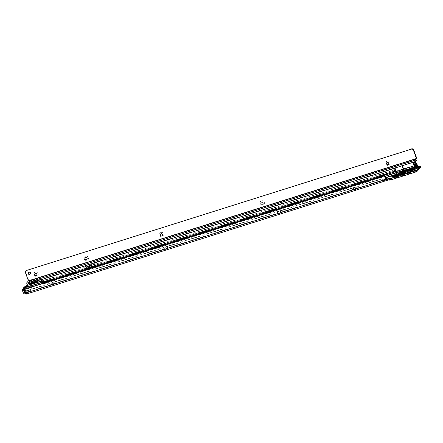 <?xml version="1.0" encoding="UTF-8"?>
<svg xmlns="http://www.w3.org/2000/svg" width="443" height="443" viewBox="0 0 443 443"><rect width="100%" height="100%" fill="white"/><g stroke="black" fill="none" stroke-linecap="round" stroke-linejoin="round"><path stroke-width="0.33" stroke-dasharray="2.21 1.66" d="M408.396 170.007L407.975 169.675L408.396 170.007A0.432 0.404 93.8 0 0 408.562 170.09M407.449 169.353A1.717 1.611 93.8 0 0 406.414 169.359L406.381 169.376A1.717 0.487 -107.5 0 1 406.436 169.342A1.717 0.487 -107.5 0 1 406.635 169.403L406.962 170.284L408.319 170.079A0.432 0.404 93.8 0 1 408.092 169.985L400.444 172.648A0.432 0.404 43.8 0 1 400.345 172.853L400.345 172.853A0.432 0.404 43.8 0 1 400.179 172.953L403.401 171.43L408.507 170.051A0.432 0.404 93.8 0 1 408.319 170.079L408.618 170.095M405.926 172.704A1.717 0.808 -114.5 0 0 406.796 173.235L406.336 173.434A1.717 0.587 -113.1 0 1 405.622 172.831A1.717 0.288 -68.7 0 1 405.151 173.446L403.889 173.761L403.451 172.892L405.926 172.704L407.649 171.042L407.183 170.671A0.432 0.404 -136.2 0 0 406.857 170.566L401.973 172.1A0.432 0.432 0 0 0 401.967 172.106L401.38 172.753A0.432 0.404 -136.2 0 0 401.214 172.853L401.214 172.853A0.432 0.404 -136.2 0 0 401.109 173.058L401.84 172.272A0.432 0.343 107.8 0 1 402.022 172.117L406.873 170.588A0.432 0.404 159.6 0 1 407.123 170.605A0.426 0.399 93.8 0 0 406.857 170.566L401.84 172.272M401.38 172.753L401.613 172.958A0.432 0.371 85.2 0 0 401.402 173.23L403.047 172.897L402.886 173.529L403.119 173.213L403.822 173.822L402.914 173.523A1.717 0.487 72.5 0 1 402.875 174.658L402.848 174.669A1.717 0.487 72.5 0 0 402.886 173.529L401.424 174.16A1.717 1.312 -99.9 0 1 400.716 175.229L393.445 178.053L392.764 177.737L399.813 174.996A1.717 1.656 -143 0 0 400.893 173.794L401.148 173.573L401.424 174.16A1.717 1.135 162.8 0 1 400.367 174.747L400.201 174.658A1.717 1.6 92.6 0 0 401.148 173.573M403.379 172.51L405.118 171.856L406.752 170.599M407.687 171.048L407.687 171.048A1.717 1.7 153.8 0 0 409.343 171.308L409.299 171.413A1.717 1.628 -136.2 0 1 407.649 171.042L407.178 170.644L403.119 173.213M404.963 171.629L402.493 172.465L404.963 171.629M404.343 170.328L402.897 170.765M408.928 171.247A1.717 1.611 93.8 0 1 408.23 171.363L408.23 171.363A1.717 1.611 93.8 0 1 407.333 170.992L407.2 171.469L401.685 172.925A1.717 1.628 43.8 0 1 401.275 173.745L401.275 173.745A1.717 1.628 43.8 0 1 400.616 174.154L403.839 172.632L409.343 171.308M401.845 172.321L401.79 172.859A1.717 1.058 63.4 0 1 401.347 173.75L401.347 173.75A1.717 1.058 63.4 0 1 401.159 173.811M409.52 170.428L410.08 169.841A0.432 0.404 -136.2 0 0 410.246 169.741L410.246 169.741A0.432 0.404 -136.2 0 0 410.351 169.536L409.625 170.289L409.985 170.693M410.08 169.841L410.905 169.376L410.351 169.536L410.417 168.999A1.717 0.781 7.5 0 1 411.049 168.633A1.717 0.808 65.5 0 1 411.359 167.808A1.717 0.808 65.5 0 1 411.492 167.77L411.492 167.77A1.717 1.628 -136.2 0 0 410.417 168.999L409.792 169.658A1.717 1.628 -136.2 0 1 410.201 168.838M418.192 166.983A0.432 0.421 124.8 0 0 418.198 166.989L417.993 166.956A0.432 0.371 85.2 0 0 418.253 167.05L418.253 167.05A0.432 0.371 85.2 0 0 418.297 167.044M411.303 170.583L414.299 169.331A1.717 0.487 -107.5 0 1 414.233 169.376A1.717 0.487 -107.5 0 1 414.033 169.315L412.627 169.32L411.636 169.824A1.717 1.318 59.8 0 1 411.087 170.721A1.717 1.318 59.8 0 1 410.805 170.837L411.303 170.583A1.717 0.808 -114.5 0 0 411.436 170.544A1.717 0.808 -114.5 0 0 411.746 169.719L411.818 169.182A0.432 0.299 99.6 0 1 411.996 168.971L411.298 169.63A0.432 0.404 -136.2 0 0 411.132 169.73L411.132 169.73A0.432 0.404 -136.2 0 0 411.026 169.935L411.658 169.276L410.866 170.566L411.06 171.087L412.804 170.405A1.717 0.487 -107.5 0 1 412.765 171.541L410.207 172.155L409.797 171.795A1.717 1.628 -136.2 0 0 410.456 171.386L410.456 171.386A1.717 1.628 -136.2 0 0 410.866 170.566L411.06 171.087A1.717 1.495 -94.8 0 1 410.207 172.155M411.298 169.63L411.53 169.835A0.432 0.371 85.2 0 0 411.314 170.101L412.965 169.769L412.804 170.405L415.645 169.636L416.636 168.75A1.717 1.628 -136.2 0 0 418.286 169.115L412.765 171.541M415.839 168.196A0.432 0.404 -136.2 0 1 416.254 168.285L416.636 168.75L417.356 167.991L416.885 167.631L413.086 169.73L416.536 167.543L416.376 168.578L414.033 169.315L411.996 168.971L416.536 167.543A0.432 0.399 8.7 0 1 416.841 167.598L417.317 167.963A1.717 1.495 85.2 0 0 418.364 168.334L418.364 168.334A1.717 1.495 85.2 0 0 418.801 168.218L418.286 169.115M414.781 168.534L412.311 169.37L414.781 168.534M414.161 167.238L412.533 167.747M414.299 169.331L416.641 168.595A1.717 0.487 -107.5 0 1 416.575 168.633L417.821 168.379A1.717 1.495 85.2 0 1 416.774 168.008L416.88 167.598A0.432 0.432 0 0 0 416.581 167.509L416.581 167.509A0.432 0.371 -94.8 0 0 416.47 167.537A0.432 0.371 -94.8 0 1 416.575 167.509A0.432 0.432 0 0 0 416.486 167.526L416.47 167.537A0.432 0.404 -136.2 0 1 416.885 167.631L417.411 168.008L416.774 168.008L416.376 168.578A1.717 0.487 -107.5 0 0 416.575 168.633L412.317 170.145A1.717 0.808 -114.5 0 0 412.627 169.32L411.658 169.276A0.432 0.404 -136.2 0 1 411.763 169.071L410.954 170.029L410.456 171.386L411.176 170.633A1.717 1.628 -136.2 0 0 411.586 169.813L411.636 169.824M417.356 167.991A1.717 1.628 -136.2 0 0 419.006 168.362M411.53 169.835L412.976 169.486L413.469 170.195A1.717 0.487 -107.5 0 1 413.43 171.33M412.184 170.178A1.717 0.808 -114.5 0 0 412.317 170.145L411.176 170.633A1.717 1.628 -136.2 0 1 410.517 171.037L410.805 170.837M411.026 169.935L411.06 171.087M50.657 284.234A2.254 0.332 160 0 1 53.066 283.11A2.254 0.332 160 0 1 54.827 282.867A2.254 0.332 160 0 1 54.777 282.933A2.254 0.332 160 0 1 52.684 283.946A2.254 0.332 160 0 1 50.64 284.389A2.254 0.332 160 0 1 50.657 284.234M54.162 284.24L51.969 284.982L54.162 284.24M163.76 248.578A2.254 0.332 160 0 1 166.169 247.454A2.254 0.332 160 0 1 167.93 247.211A2.254 0.332 160 0 1 167.88 247.277A2.254 0.332 160 0 1 165.787 248.29A2.254 0.332 160 0 1 163.744 248.733A2.254 0.332 160 0 1 163.76 248.578M167.266 248.584L165.073 249.326L167.266 248.584M276.864 212.922A2.254 0.332 160 0 1 279.273 211.798A2.254 0.332 160 0 1 281.034 211.555A2.254 0.332 160 0 1 280.984 211.621A2.254 0.332 160 0 1 278.891 212.634A2.254 0.332 160 0 1 276.847 213.077A2.254 0.332 160 0 1 276.864 212.922M280.369 212.928L278.176 213.67L280.369 212.928M352.263 189.15A2.254 0.332 160 0 1 354.677 188.031A2.254 0.332 160 0 1 356.438 187.782A2.254 0.332 160 0 1 356.388 187.849A2.254 0.332 160 0 1 354.289 188.862A2.254 0.332 160 0 1 352.251 189.311A2.254 0.332 160 0 1 352.263 189.15M355.768 189.155L353.58 189.903L355.768 189.155M410.811 172.908L408.623 173.65L410.811 172.908M404.525 174.891L402.338 175.633L404.525 174.891M398.24 176.868L396.053 177.615L398.24 176.868M54.234 284.439L52.041 285.181L54.234 284.439M167.338 248.783L165.145 249.525L167.338 248.783M280.441 213.127L278.254 213.869L280.441 213.127M355.845 189.355L353.652 190.102L355.845 189.355M398.318 177.067L396.125 177.815L398.318 177.067M404.597 175.09L402.41 175.832L404.597 175.09M410.882 173.108L408.695 173.85L410.882 173.108M415.346 171.596L413.153 172.344L415.346 171.596M24.575 286.809L25.029 287.85L26.209 287.479L27.455 290.901L26.32 291.378L28.158 292.07L28.369 291.765A1.418 0.399 72.5 0 0 28.202 290.126L26.979 286.771A1.418 0.399 72.5 0 0 26.48 285.862L26.253 285.763M28.202 290.126L396.574 173.994C396.911 175.173 397.21 175.649 397.465 175.411L401.159 173.318L420.85 167.304M389.497 180.102L389.995 179.509L389.319 179.625M387.559 180.185L26.098 294.135L26.635 293.692L25.356 293.266M386.086 179.891L382.902 180.977L386.086 179.891L385.881 178.407L382.697 179.487L385.648 178.695M24.708 289.129A0.858 0.814 -136.2 0 0 24.548 289.971L25.594 292.845L26.203 292.496L26.619 293.676L28.158 292.07L26.48 285.862M26.635 293.692L26.131 292.286L27.721 290.874L26.198 292.435M399.946 172.432L408.158 169.774M409.908 169.226L417.849 166.718M410.871 169.381L413.862 168.135L418.27 167.028M25.029 287.85L26.275 291.272A1.418 1.346 -136.2 0 0 26.32 291.378M24.952 292.657L23.706 289.235L24.886 288.864L26.131 292.286L24.996 292.762A1.418 1.346 43.8 0 1 24.952 292.657L26.275 291.272M41.958 281.133L392.686 170.566L394.563 169.652A1.418 0.399 -107.5 0 1 394.613 169.619A1.418 0.399 -107.5 0 1 395.35 170.644L396.136 172.798M392.686 170.566L393.118 171.762L395.001 170.848L395.787 172.908M393.118 171.762L42.39 282.329M392.614 170.588L393.052 171.79M396.335 174.332L397.465 175.411L397.028 174.215M386.955 179.044L25.666 292.939L386.844 179.077M419.034 168.24A1.717 1.689 124.8 0 1 417.478 168.052L417.411 168.008A1.717 1.689 124.8 0 0 417.478 168.052L418.364 168.334L417.821 168.379A1.717 1.495 85.2 0 0 418.258 168.262L418.801 168.218M417.666 166.574A1.717 0.305 -52.4 0 0 417.516 166.59L417.993 166.956L417.456 167.005A0.432 0.371 85.2 0 0 417.716 167.094L417.716 167.094A0.432 0.371 85.2 0 0 417.827 167.066M416.797 166.286A1.717 1.628 -136.2 0 0 416.032 166.341L416.032 166.341A1.717 1.495 -94.8 0 1 417.516 166.596L417.456 167.005L410.977 169.171L411.054 168.628A1.717 1.196 99.6 0 1 411.757 167.786A1.717 0.487 72.5 0 0 411.558 167.731A1.717 0.487 72.5 0 0 411.492 167.77L411.071 168.207M418.33 167.05L416.138 167.393L416.298 166.358A1.717 1.6 8.7 0 1 417.516 166.596L417.516 166.59A1.717 1.495 -94.8 0 0 416.47 166.225A1.717 1.717 0 0 0 416.099 166.297A1.717 0.487 -107.5 0 1 416.298 166.358L411.757 167.786L413.845 168.146L411.785 168.971L411.054 168.628A1.717 0.808 65.5 0 1 411.364 167.803A1.717 0.808 65.5 0 1 411.492 167.77L416.032 166.341A1.717 0.487 -107.5 0 1 416.099 166.297L411.558 167.731A1.717 1.717 0 0 0 411.364 167.803L411.359 167.808A1.717 1.717 0 0 0 410.833 168.179L410.689 168.329M413.862 168.135L416.187 167.404M411.752 168.982L410.44 169.608A0.432 0.332 59.8 0 1 410.368 169.636M410.578 169.387A0.432 0.332 59.8 0 1 410.44 169.608L409.487 170.538A0.432 0.404 -136.2 0 0 409.625 170.289L409.792 169.658L410.24 169.708M401.973 172.1L401.951 172.111A0.432 0.404 -136.2 0 0 401.762 172.382L400.893 173.794A1.717 1.395 -175.5 0 1 399.879 174.708L392.304 177.732L400.367 174.747L400.716 175.229L402.848 174.669M407.217 170.682L407.638 171.015A1.717 1.611 93.8 0 0 408.535 171.386L407.123 170.605M403.878 172.726L404.204 173.911L405.007 173.612L404.465 172.604M401.109 173.058L400.948 173.695A1.717 1.628 43.8 0 1 399.879 174.919L400.616 174.154M409.299 171.413L408.562 172.183A1.717 1.628 43.8 0 1 406.912 171.812L406.536 171.352A0.432 0.404 -136.2 0 0 406.12 171.258M406.835 170.572A0.432 0.432 0 0 0 406.824 170.572L407.2 171.469A1.717 0.487 72.5 0 0 407.399 171.53L408.535 171.386A1.717 1.611 93.8 0 0 409.227 171.264M402.022 172.117L403.573 172.615A1.717 0.487 72.5 0 0 403.772 172.67L407.399 171.53A1.717 0.487 72.5 0 0 407.466 171.485M401.862 172.371L402.41 172.548A1.717 1.058 63.4 0 1 401.962 173.44L403.772 172.67A1.717 0.487 72.5 0 0 403.839 172.632M401.718 172.925A1.717 1.407 57.8 0 1 401.148 173.855L401.962 173.44A1.717 1.058 63.4 0 1 401.773 173.501M392.847 177.377L399.974 174.608A1.717 1.683 119.7 0 0 401.009 173.495M401.613 172.958L403.058 172.609M399.536 173.412L391.219 177.05M400.948 171.89L401.496 172.067L400.765 172.598L400.926 171.784A1.717 1.368 107.8 0 1 401.784 170.932A1.717 0.487 72.5 0 0 401.585 170.871A1.717 0.487 72.5 0 0 401.535 170.904L401.513 170.904A1.717 1.628 -136.2 0 0 400.522 172.106L399.647 173.501A0.432 0.349 -175.5 0 1 399.392 173.728L399.387 173.8A0.432 0.432 0 0 0 399.575 173.662A0.432 0.415 -143 0 0 399.647 173.501L399.796 173.135M391.197 177.073L399.376 173.8A0.432 0.415 -143 0 0 399.575 173.662L399.608 173.623A0.432 0.404 43.8 0 1 399.442 173.722L400.179 172.953M400.284 171.967A1.717 1.628 -136.2 0 0 399.874 172.781L399.708 173.418A0.432 0.404 43.8 0 1 399.608 173.623L400.461 172.764A0.432 0.354 57.8 0 1 400.378 172.803M407.975 169.675L407.887 169.591A1.717 1.611 159.6 0 0 406.635 169.403L401.784 170.932L403.385 171.441L401.341 172.305M407.028 170.289L403.401 171.43M400.322 172.836L399.874 172.781L400.522 172.106A1.717 0.709 -171.9 0 1 400.932 171.84M406.381 169.376L401.535 170.904A1.717 1.052 -116.6 0 0 401.391 170.948A1.717 1.052 -116.6 0 0 401.347 170.97A1.717 1.052 -116.6 0 0 400.926 171.784M25.063 287.823L26.043 287.513L24.814 288.797L23.833 289.107L25.063 287.823L25.428 288.819L26.408 288.509L27.4 291.057L26.076 292.435L25.096 292.745L26.419 291.367L27.4 291.057M26.043 287.513L26.408 288.509M29.116 287.64L24.958 289.08L26.469 292.535L25.229 292.928L26.43 292.552M26.735 286.97L30.728 285.768M27.084 286.859L28.402 290.514L31.791 289.617L30.323 291.145L27.073 292.38L26.12 292.269L26.469 292.535M23.379 288.437L26.137 287.158M24.958 289.08L24.675 289.168M24.814 288.797L25.179 289.794L24.199 290.104L25.096 292.745M23.833 289.107L24.199 290.104M25.179 289.794L26.076 292.435M25.428 288.819L26.419 291.367M25.207 290.043L24.221 290.353M25.544 288.969L26.525 288.659M386.8 162.714A1.179 1.119 43.8 0 1 388.76 163.162A1.179 1.119 43.8 0 1 388.505 164.347M387.154 161.163A2.254 2.137 -136.2 0 0 385.853 163.91A2.254 2.137 -136.2 0 0 388.677 165.355A2.254 2.137 -136.2 0 0 389.978 162.609A2.254 2.137 -136.2 0 0 387.154 161.163M261.132 202.329A1.179 1.119 43.8 0 1 263.087 202.783A1.179 1.119 43.8 0 1 262.837 203.963M261.481 200.784A2.254 2.137 -136.2 0 0 260.179 203.525A2.254 2.137 -136.2 0 0 263.004 204.971A2.254 2.137 -136.2 0 0 264.305 202.224A2.254 2.137 -136.2 0 0 261.481 200.784M160.593 234.026A1.179 1.119 43.8 0 1 162.553 234.474A1.179 1.119 43.8 0 1 162.299 235.659M160.942 232.475A2.254 2.137 -136.2 0 0 159.646 235.222A2.254 2.137 -136.2 0 0 162.47 236.667A2.254 2.137 -136.2 0 0 163.766 233.921A2.254 2.137 -136.2 0 0 160.942 232.475M85.194 257.798A1.179 1.119 43.8 0 1 87.149 258.247A1.179 1.119 43.8 0 1 86.894 259.426M85.543 256.248A2.254 2.137 -136.2 0 0 84.242 258.989A2.254 2.137 -136.2 0 0 87.066 260.434A2.254 2.137 -136.2 0 0 88.367 257.693A2.254 2.137 -136.2 0 0 85.543 256.248M34.925 273.641A1.179 1.119 43.8 0 1 36.88 274.095A1.179 1.119 43.8 0 1 36.631 275.275M35.274 272.091A2.254 2.137 -136.2 0 0 33.973 274.837A2.254 2.137 -136.2 0 0 36.797 276.282A2.254 2.137 -136.2 0 0 38.098 273.536A2.254 2.137 -136.2 0 0 35.274 272.091M35.39 282.662L32.926 283.503L35.39 282.662M34.958 281.466L32.489 282.307L34.958 281.466M30.157 273.918A1.179 1.119 -136.2 0 0 30.545 272.628A1.179 1.119 -136.2 0 0 28.485 272.312M395.134 167.764L414.764 161.573L395.134 167.764L402.543 165.699L403.761 169.049L396.363 171.264M395.123 167.886L396.435 171.358L416.846 164.918M415.296 166.496L397.482 172.039A3.649 0.537 -20 0 0 397.194 172.128L396.756 170.926A3.649 0.537 160 0 1 397.044 170.843L414.858 165.3A3.649 0.537 160 0 1 416.558 164.685L416.996 165.881A3.649 0.537 -20 0 0 415.296 166.496L414.858 165.3M417.522 165.782L416.996 165.881M397.194 172.128L45.297 283.06L43.42 283.974A1.418 0.399 -107.5 0 1 43.364 284.007A1.418 0.399 -107.5 0 1 42.772 283.332M90.566 267.666L87.083 268.763A5.15 0.759 -20 0 0 90.245 267.589L92.676 266.824A5.15 0.759 -20 0 0 95.356 266.154L91.867 267.256M45.369 283.038L44.931 281.842L42.977 282.784L41.692 279.339L41.127 279.361L415.545 161.324M395.128 167.88L41.409 279.633L41.692 279.339L41.127 279.361M413.147 162.199L414.382 165.699L403.778 169.043L402.537 165.544L414.764 161.573M94.132 262.804A5.15 0.759 160 0 1 91.457 263.469L89.026 264.238A5.15 0.759 160 0 1 85.859 265.412L94.132 262.804L95.356 266.154L396.43 171.358L42.977 282.784L414.449 165.793M27.067 284.196A2.149 0.316 160 0 1 27.123 284.079L26.685 282.883M26.043 270.607A1.717 1.628 43.8 0 0 25.716 272.29L28.734 280.58A1.418 0.399 -107.5 0 1 28.9 282.224L27.123 284.079M44.931 281.842L396.756 170.926M93.91 263.081A6.44 0.947 160 0 1 90.976 263.834A2.016 0.293 -20 0 0 90.643 263.906A2.016 0.293 -20 0 0 89.348 264.316A2.016 0.293 -20 0 0 88.927 264.477A6.44 0.947 160 0 1 85.516 265.728M414.864 166.673L414.426 165.477M404.808 169.841L404.37 168.645M392.343 176.209L392.337 176.541L399.442 173.722M404.204 173.911A0.432 0.426 137.9 0 0 403.977 174.105L405.151 173.446A1.717 1.694 -42.1 0 0 406.336 173.434L406.447 173.717L403.075 174.88A1.717 1.694 137.9 0 0 403.977 174.105L403.783 173.889A1.717 1.694 137.9 0 1 402.875 174.658L403.075 174.88M393.007 177.455L393.445 178.053M405.007 173.612A0.432 0.426 -42.1 0 1 405.301 173.612A1.717 1.694 -42.1 0 0 406.486 173.601M399.879 174.919L399.852 175.002A1.717 1.717 0 0 0 400.605 174.437L401.148 173.855A1.717 1.407 57.8 0 1 400.815 173.999M415.645 169.636A1.717 0.808 -114.5 0 0 416.514 170.167M397.465 175.411L28.369 291.765M409.797 171.795L410.517 171.037M416.641 168.595L418.258 168.262M408.562 172.183L406.796 173.235M386.003 177.687L27.931 290.569M24.991 287.706L26.17 287.335M394.563 169.652L41.852 280.845M35.905 282.717L31.663 284.057M26.669 286.964L395.001 170.848L26.691 286.959M394.497 169.724L394.929 170.92M395.067 170.943L31.503 285.552M30.822 285.768L26.696 287.07M385.947 177.549L27.915 290.42M395.35 170.644L26.979 286.771M25.594 292.845L386.501 179.072M24.26 290.265L24.548 289.971M28.313 291.898L27.876 290.702M26.425 293.864L25.993 292.668M28.302 291.832L27.87 290.636M397.526 175.389L397.089 174.193M26.237 293.991L25.799 292.795M389.535 180.008L389.104 178.811M389.973 179.553L389.535 178.357M419.615 167.498L419.178 166.302M400.184 173.761L399.747 172.565M401.159 173.318L400.721 172.117M399.281 174.697L398.85 173.501M386.274 179.692L385.842 178.496M383.134 180.683L382.697 179.487M382.946 180.882L382.508 179.686M389.375 179.603L389.092 178.822M398.312 175.146L397.875 173.949M411.818 169.182L411.924 168.971A0.432 0.404 -136.2 0 0 411.763 169.071A0.432 0.432 0 0 1 411.89 168.977L416.47 167.537L411.946 168.955A0.432 0.432 0 0 0 411.896 168.977L411.818 169.182M415.717 166.673L416.032 166.341A1.717 1.495 -94.8 0 1 416.47 166.225L416.47 166.225A1.717 1.717 0 0 1 416.924 166.247M392.841 177.377L391.961 178.13L392.841 177.377M392.764 177.737L399.879 174.708M407.333 169.387A1.717 1.628 -136.2 0 0 406.414 169.359M405.899 169.841L406.314 169.403M401.574 170.898L401.22 171.269M25.107 292.59L30.573 290.625L32.079 289.002L30.844 289.196L24.725 291.433L23.352 292.867A0.432 0.404 -136.2 0 0 23.894 293.139L25.262 291.71L28.402 290.514M25.672 288.886L27.056 292.391L26.419 292.557M27.46 288.321L28.845 291.826L27.073 292.38M29.448 287.535L30.573 290.625A0.432 0.404 -136.2 0 1 30.489 291.045L28.845 291.826M31.259 286.964L32.034 289.096A0.432 0.404 -136.2 0 1 31.951 289.517L30.489 291.045A0.432 0.404 -136.2 0 1 30.323 291.145M29.681 286.006L30.894 289.694M27.892 286.571L29.105 290.259M25.511 287.352L26.724 291.045M23.562 288.243L24.725 291.433A0.432 0.404 -136.2 0 0 25.262 291.71M22.194 289.672L23.352 292.867M31.791 289.617A0.432 0.404 -136.2 0 0 31.951 289.517L31.331 286.942M34.742 282.019A4.114 0.604 -20 0 0 37.472 280.585A4.114 0.604 -20 0 0 37.577 280.419A4.114 0.604 -20 0 0 34.227 280.951A4.114 0.604 -20 0 0 29.947 282.955A4.114 0.604 -20 0 0 29.88 283.221A4.114 0.604 -20 0 0 31.093 283.171M29.537 282.861A4.485 0.659 160 0 1 34.626 280.541A4.485 0.659 160 0 1 37.738 280.275A4.485 0.659 160 0 1 32.649 282.601A4.485 0.659 160 0 1 29.537 282.861M37.45 281.111A3.754 0.548 -20 0 0 34.393 281.598A3.754 0.548 -20 0 0 30.489 283.431A3.754 0.548 -20 0 0 30.423 283.67M31.935 283.753A2.453 0.36 -20 0 0 33.635 283.609A2.453 0.36 -20 0 0 36.42 282.341A2.453 0.36 -20 0 0 34.715 282.484A2.453 0.36 -20 0 0 31.935 283.753M36.116 280.989A2.636 0.388 -20 0 0 36.182 280.884A2.636 0.388 -20 0 0 34.033 281.222A2.636 0.388 -20 0 0 31.292 282.512A2.636 0.388 -20 0 0 31.243 282.678A2.636 0.388 -20 0 0 33.585 282.202A2.636 0.388 -20 0 0 36.116 280.989M35.983 281.144A2.453 0.36 -20 0 0 34.277 281.288A2.453 0.36 -20 0 0 31.497 282.556A2.453 0.36 -20 0 0 33.197 282.412A2.453 0.36 -20 0 0 35.983 281.144M31.331 281.637A2.996 0.437 -20 0 0 30.75 282.036A2.996 0.437 -20 0 0 30.7 282.23A2.996 0.437 -20 0 0 33.358 281.687A2.996 0.437 -20 0 0 36.232 280.308A2.996 0.437 -20 0 0 36.309 280.186A2.996 0.437 -20 0 0 35.451 280.142M416.514 166.358L417.289 166.114M414.93 166.972L415.927 166.574M43.42 283.974L414.892 166.989M415.562 161.474L414.903 161.684L416.121 165.034L416.785 164.829M414.094 161.822L415.39 165.3L416.852 164.918M42.91 282.689L87.083 268.763L85.859 265.412M395.023 167.952L396.241 171.303M416.907 159.906L28.9 282.224M25.716 272.29L25.428 272.583M416.741 158.262L28.734 280.58M416.581 164.68L417.018 165.876M44.859 281.864L45.297 283.06M43.049 282.712L43.486 283.908M90.245 267.589L89.026 264.238M90.51 267.489L89.292 264.139M92.454 266.88L91.236 263.524M92.676 266.824L91.457 263.469M413.192 162.182L414.487 165.66L416.187 165.128M397.482 172.039L397.044 170.843M401.928 172.122A0.432 0.432 0 0 0 401.862 172.177L399.963 174.608M404.559 170.361L404.996 171.557M414.377 167.266L414.814 168.462M54.184 284.207L54.827 282.867M167.288 248.551L167.93 247.211M280.391 212.895L281.034 211.555M355.795 189.122L356.438 187.782M410.838 172.875L411.481 171.535M404.553 174.852L405.195 173.518M398.268 176.835L398.91 175.494M415.373 171.535L414.936 170.339M28.341 291.915L27.903 290.719M386.318 179.603L385.881 178.407M382.902 180.977L382.464 179.775M389.995 179.509L389.558 178.313M28.286 291.876L27.848 290.68M413.153 172.344L412.721 171.148M394.613 169.619L41.847 280.829M35.994 282.673L31.608 284.057M396.075 177.632L394.724 177.023M402.36 175.655L401.004 175.04M408.64 173.673L407.289 173.058M353.603 189.92L352.251 189.311M278.198 213.692L276.847 213.077M165.095 249.348L163.744 248.733M51.992 285.004L50.64 284.389M411.879 168.174L412.311 169.37M402.061 171.269L402.493 172.465M392.337 176.541L391.163 177.122M401.347 170.97A1.717 1.717 0 0 0 400.932 171.286L400.843 171.38M406.918 169.265A1.717 1.717 0 0 0 406.436 169.342L401.585 170.871A1.717 1.717 0 0 0 401.391 170.948M407.455 169.348A1.717 1.717 0 0 0 407.178 169.281M37.467 281.023L37.577 280.38C37.123 281.338 28.839 283.83 29.814 283.182L30.174 283.465M36.647 279.489L36.066 281.089C34.947 282.174 30.251 283.193 31.243 282.678L29.958 281.903M34.991 281.394L35.423 282.59M28.612 272.152L28.33 272.451M385.222 176.242L43.364 284.007M30.318 273.785L30.03 274.079M40.933 278.315L41.648 279.295M32.489 282.307L32.926 283.503M415.407 165.411L414.504 165.776"/><path stroke-width="0.66" d="M402.621 171.413L402.942 171.314A1.717 0.487 72.5 0 0 402.903 172.454L400.322 172.836A1.717 1.495 85.2 0 1 401.175 171.762L402.621 171.413A1.717 0.487 72.5 0 0 402.587 172.554L402.421 173.185L402.831 173.025L402.443 173.462L402.421 173.185L400.455 173.761A0.432 0.327 -99.9 0 1 400.278 174.027L393.007 176.857L391.197 177.073M408.396 170.007L408.452 170.123A0.432 0.404 -136.2 0 0 408.867 170.217L408.13 170.987A0.432 0.404 43.8 0 1 407.715 170.893L408.452 170.123L407.986 169.752L407.333 170.433L402.903 172.454L404.304 172.017L405.605 172.244L404.398 172.222L402.831 173.025M408.13 170.987L405.899 172.238L407.715 170.893L407.333 170.433A1.717 1.628 -136.2 0 0 405.683 170.062L405.899 169.841M408.562 170.09A0.432 0.404 93.8 0 0 408.618 170.095L408.618 170.095A0.432 0.404 93.8 0 0 408.789 170.068L408.867 170.217M402.897 170.765L404.343 170.328M409.775 170.959A0.432 0.371 -94.8 0 0 409.985 170.693L409.625 170.289L409.985 170.693L415.861 168.838L418.159 167.072L417.688 166.706L417.057 167.365L412.627 169.392L410.24 169.708A1.717 1.495 85.2 0 1 411.093 168.633L412.538 168.29A1.717 0.487 72.5 0 0 412.499 169.431L412.328 170.345L409.775 170.959L409.36 170.599A0.432 0.404 -136.2 0 0 409.498 170.522L410.201 168.838A1.717 1.628 -136.2 0 1 410.86 168.429L411.093 168.633M418.159 167.072L418.159 167.072A0.432 0.404 -136.2 0 0 418.574 167.166L417.849 167.919A0.432 0.404 -136.2 0 1 417.439 167.831L417.057 167.365A1.717 1.628 -136.2 0 0 415.407 167L415.717 166.673M418.297 167.044A0.432 0.371 85.2 0 0 418.364 167.022L418.574 167.166M412.533 167.747L414.161 167.238M407.305 172.903A2.254 0.332 160 0 1 409.72 171.779A2.254 0.332 160 0 1 411.481 171.535A2.254 0.332 160 0 1 411.431 171.602A2.254 0.332 160 0 1 409.332 172.615A2.254 0.332 160 0 1 407.289 173.058A2.254 0.332 160 0 1 407.305 172.903M401.02 174.88A2.254 0.332 160 0 1 403.435 173.761A2.254 0.332 160 0 1 405.195 173.518A2.254 0.332 160 0 1 405.146 173.584A2.254 0.332 160 0 1 403.047 174.597A2.254 0.332 160 0 1 401.004 175.04A2.254 0.332 160 0 1 401.02 174.88M394.741 176.862A2.254 0.332 160 0 1 397.149 175.744A2.254 0.332 160 0 1 398.91 175.494A2.254 0.332 160 0 1 398.861 175.561A2.254 0.332 160 0 1 396.762 176.574A2.254 0.332 160 0 1 394.724 177.023A2.254 0.332 160 0 1 394.741 176.862M414.908 170.4L412.721 171.148L414.908 170.4M417.849 166.718L420.413 166.108L420.806 167.399L420.374 166.203L416.592 170.145L414.781 170.992L390.228 178.734L389.059 178.906L389.558 178.313L387.121 178.989L387.343 180.273L26.048 294.169A1.418 0.399 72.5 0 0 26.098 294.135M389.059 178.906L389.497 180.102L390.593 179.952L415.218 172.189L417.029 171.341L420.806 167.399M389.319 179.625L387.559 180.185C387.127 180.55 386.678 180.273 386.218 179.365L385.465 177.289A1.717 1.628 -136.2 0 0 383.45 176.148L24.692 289.246A0.858 0.814 -136.2 0 0 24.26 290.265L25.306 293.144A1.418 0.399 72.5 0 0 26.048 294.169M408.158 169.774L409.908 169.226M395.787 172.908L396.275 174.254A0.858 0.814 -136.2 0 0 396.291 174.293L398.85 173.501L399.946 172.432M24.575 286.809L25.727 286.438L26.209 287.479M25.705 286.455L24.57 287.634L24.886 288.864M24.526 286.826L23.39 288.005L24.57 287.634M23.706 289.235L23.39 288.005M26.619 286.754L26.253 285.763L41.958 281.133M42.39 282.329L33.303 285.198L32.865 284.002M26.691 286.959L33.303 285.198M396.136 172.798L396.557 173.955A0.858 0.814 -136.2 0 0 396.574 173.994L396.335 174.332M24.725 289.229L24.974 288.947A0.858 0.814 -136.2 0 0 24.708 289.129L24.426 289.423M25.007 288.936L383.378 176.164M386.844 179.077L386.501 179.072A0.858 0.814 43.8 0 1 386.501 179.066L385.748 176.99A1.717 1.628 -136.2 0 0 383.732 175.854L383.666 175.871M387.121 178.989L386.501 179.066M390.66 179.93L390.228 178.734M415.146 172.211L414.714 171.015M396.574 173.994L396.69 174.309M25.356 293.266L25.107 292.967M412.538 168.29L412.66 168.251A1.717 0.487 -107.5 0 0 412.627 169.392L412.998 170.134L412.328 170.345M416.797 166.286A1.717 1.628 -136.2 0 1 417.688 166.706A1.717 0.305 -52.4 0 0 417.666 166.574A1.717 1.717 0 0 0 416.924 166.247M399.536 173.412L392.099 176.342L399.536 173.412A0.432 0.421 119.7 0 0 399.796 173.135L400.455 173.761A0.432 0.282 162.8 0 1 400.195 173.911L399.763 173.462A0.432 0.399 92.6 0 0 400.001 173.191M399.647 173.501L399.796 173.135L399.647 173.501M403.767 172.715A1.717 1.694 137.9 0 0 402.864 173.49L405.722 172.504L405.605 172.244A0.432 0.426 -42.1 0 0 405.899 172.238L406.048 172.405A0.432 0.426 -42.1 0 1 405.755 172.41A1.717 1.694 -42.1 0 0 404.57 172.416L403.767 172.715L403.551 172.266M407.887 169.591A1.717 1.611 93.8 0 0 407.449 169.353M407.333 169.387A1.717 1.628 -136.2 0 1 407.986 169.752L407.937 169.63M401.22 171.269L400.943 171.557A1.717 1.628 -136.2 0 0 400.284 171.967L399.497 173.407L392.343 176.209M30.728 285.768L29.116 287.64M26.137 287.158L26.735 286.97M24.675 289.168L22.15 289.766L23.379 288.437M388.505 164.347A1.179 1.119 43.8 0 1 386.601 163.844A1.179 1.119 43.8 0 1 386.8 162.714M262.837 203.963A1.179 1.119 43.8 0 1 260.927 203.464A1.179 1.119 43.8 0 1 261.132 202.329M162.299 235.659A1.179 1.119 43.8 0 1 160.388 235.155A1.179 1.119 43.8 0 1 160.593 234.026M86.894 259.426A1.179 1.119 43.8 0 1 84.99 258.928A1.179 1.119 43.8 0 1 85.194 257.798M36.631 275.275A1.179 1.119 43.8 0 1 34.72 274.776A1.179 1.119 43.8 0 1 34.925 273.641M30.262 272.921A1.179 1.119 -136.2 0 0 28.33 272.451A1.179 1.119 -136.2 0 0 28.097 273.602A1.179 1.119 -136.2 0 0 30.03 274.079A1.179 1.119 -136.2 0 0 30.262 272.921M28.485 272.312A1.179 1.119 -136.2 0 0 30.157 273.918M36.835 274.145A1.179 1.119 -136.2 0 0 34.903 273.669A1.179 1.119 -136.2 0 0 34.67 274.826A1.179 1.119 -136.2 0 0 36.603 275.302A1.179 1.119 -136.2 0 0 36.835 274.145M87.099 258.297A1.179 1.119 -136.2 0 0 85.167 257.82A1.179 1.119 -136.2 0 0 84.94 258.978A1.179 1.119 -136.2 0 0 86.872 259.454A1.179 1.119 -136.2 0 0 87.099 258.297M162.503 234.524A1.179 1.119 -136.2 0 0 160.571 234.048A1.179 1.119 -136.2 0 0 160.344 235.205A1.179 1.119 -136.2 0 0 162.276 235.682A1.179 1.119 -136.2 0 0 162.503 234.524M263.042 202.833A1.179 1.119 -136.2 0 0 261.11 202.357A1.179 1.119 -136.2 0 0 260.883 203.514A1.179 1.119 -136.2 0 0 262.815 203.99A1.179 1.119 -136.2 0 0 263.042 202.833M388.71 163.212A1.179 1.119 -136.2 0 0 386.778 162.736A1.179 1.119 -136.2 0 0 386.551 163.893A1.179 1.119 -136.2 0 0 388.483 164.37A1.179 1.119 -136.2 0 0 388.71 163.212M416.713 164.641L417.129 164.602L417.522 165.782M417.544 165.848L417.289 166.114A1.418 0.399 -107.5 0 1 417.24 166.147A1.418 0.399 -107.5 0 1 416.498 165.123L415.279 161.773A1.418 0.399 -107.5 0 1 415.113 160.128L416.459 158.561L413.441 150.266A1.717 1.628 43.8 0 0 411.425 149.13L26.353 270.512L411.353 149.141M394.696 168.124L414.576 161.861L394.696 168.13L395.959 171.596L415.839 165.333A1.418 0.399 72.5 0 0 416.575 166.358A1.418 0.399 72.5 0 0 416.63 166.324M395.006 172.388L393.456 168.135M91.867 267.256A2.016 0.293 160 0 1 92.194 267.184A6.44 0.947 -20 0 0 95.217 266.404L86.645 269.106A6.44 0.947 -20 0 0 90.15 267.832A2.016 0.293 160 0 1 90.566 267.666L91.867 267.256A2.016 0.293 -20 0 0 90.566 267.666M42.772 283.332A1.418 0.399 -107.5 0 1 42.628 282.983L40.69 278.165L37.683 279.417A2.149 0.316 160 0 1 35.246 280.53L28.18 282.756A2.149 0.316 160 0 1 26.635 282.999A2.149 0.316 160 0 1 26.685 282.883L28.446 280.879L25.428 272.583A1.717 1.628 43.8 0 1 26.287 270.54L26.353 270.512M417.112 164.652L416.785 164.829L415.545 161.324L416.907 159.906A1.418 0.399 72.5 0 0 416.741 158.262L413.723 149.972L413.441 150.266M41.692 279.339L38.12 280.613A2.149 0.316 160 0 1 35.684 281.726L28.612 283.952A2.149 0.316 160 0 1 27.067 284.196L26.635 282.999M416.498 165.123L415.839 165.333L414.576 161.861A1.418 0.399 72.5 0 0 414.62 161.977L415.279 161.773M40.933 278.315L415.113 160.128M85.516 265.728A6.44 0.947 160 0 1 85.427 265.756L93.999 263.053A6.44 0.947 160 0 1 93.91 263.081M41.409 279.633L393.522 168.628M411.641 148.848L411.708 148.831A1.717 1.628 43.8 0 1 413.723 149.972M25.76 270.9L26.043 270.607A1.717 1.628 43.8 0 1 26.569 270.247L26.635 270.219M41.127 279.361L40.69 278.165M402.942 171.314L405.683 170.062M404.686 170.655A1.717 0.808 65.5 0 1 405.55 171.186M408.789 170.068L408.507 170.051A0.432 0.426 153.8 0 0 408.911 170.112M392.415 176.181L391.191 177.084L392.924 176.735L400.195 173.911L402.416 173.473M406.048 172.405L402.443 173.462A0.432 0.426 137.9 0 0 402.665 173.268L402.864 173.49A0.432 0.426 137.9 0 1 402.637 173.684M403.097 172.77L402.654 172.87M412.66 168.251L415.407 167M414.404 167.592A1.717 0.808 65.5 0 1 415.268 168.124M417.849 167.919L412.998 170.134M417.666 166.574L418.198 166.983A0.432 0.421 124.8 0 0 418.209 166.994L418.209 166.994A0.432 0.421 124.8 0 0 418.602 167.044M397.028 174.215L386.003 177.687M23.645 289.113L24.825 288.742M41.852 280.845L35.905 282.717M31.663 284.057L26.253 285.763M31.132 284.345L31.564 285.541M30.395 284.539L30.833 285.735M26.862 285.652L27.294 286.848M31.503 285.552L30.822 285.768M396.291 174.293L385.947 177.549M396.557 173.955L396.275 174.254M25.306 293.144L386.218 179.365M383.45 176.148L383.732 175.854M385.465 177.289L385.748 176.99M24.692 289.246L24.974 288.947M387.802 180.102L387.37 178.906M417.029 171.341L416.592 170.145M389.092 178.822L388.937 178.407M390.593 179.952L390.161 178.75M415.218 172.189L414.781 170.992M393.007 176.857L392.576 176.259M404.57 172.416L404.304 172.017M30.877 285.907L31.259 286.964M23.352 292.867L25.107 292.59M23.385 289.572L24.786 293.067C23.9 293.41 23.413 293.371 23.313 292.956L22.15 289.766M24.753 293.078L23.894 293.139M37.45 281.111L36.996 281.981C36.121 282.861 31.254 284.921 30.423 283.67A3.754 0.548 -20 0 0 33.751 282.994A3.754 0.548 -20 0 0 37.356 281.266A3.754 0.548 -20 0 0 37.45 281.111L37.467 281.023M31.093 283.171A4.114 0.604 -20 0 0 34.742 282.019M35.451 280.142A2.996 0.437 -20 0 0 31.331 281.637M37.306 279.079A4.485 0.659 160 0 1 32.217 281.405A4.485 0.659 160 0 1 29.1 281.665A4.485 0.659 160 0 1 34.189 279.345A4.485 0.659 160 0 1 37.306 279.079M415.927 166.574L416.514 166.358M412.837 162.526L414.1 165.998A1.418 0.399 72.5 0 0 414.836 167.022A1.418 0.399 72.5 0 0 414.892 166.989L414.93 166.972A1.418 0.327 68 0 0 414.986 166.967L415.888 166.607A1.418 0.327 68 0 1 415.833 166.607M394.713 168.124L395.976 171.591A1.418 0.515 73.3 0 0 396.806 172.587A1.418 0.515 73.3 0 0 396.878 172.548M396.74 172.598A1.418 0.399 -107.5 0 1 396.695 172.626A1.418 0.399 -107.5 0 1 395.959 171.596L394.901 171.934M93.999 263.053L95.217 266.404L394.741 171.984M42.628 282.983L86.645 269.106L85.427 265.756M393.677 168.578L394.741 168.246M416.47 158.71L28.463 281.028M411.708 148.831L411.425 149.13M26.569 270.247L26.287 270.54M416.459 158.561L28.446 280.879M40.9 279.428L40.463 278.232M38.12 280.613L37.683 279.417M38.353 280.364L37.921 279.168M35.684 281.726L35.246 280.53M28.612 283.952L28.18 282.756M39.327 279.921L38.895 278.725M90.15 267.832L88.988 264.632M92.194 267.184L91.031 263.989M414.471 161.9L415.733 165.366A1.418 0.327 68 0 1 415.888 166.607L417.24 166.147M413.568 162.26L414.831 165.732A1.418 0.327 68 0 1 414.986 166.967L404.232 170.367A1.418 0.399 72.5 0 0 404.287 170.328M402.233 165.865L403.495 169.337A1.418 0.399 72.5 0 0 404.232 170.367L404.21 170.372A1.418 0.515 73.3 0 0 404.221 170.367A1.418 0.515 73.3 0 1 403.379 169.376L402.117 165.904M408.618 170.095L407.986 169.636A1.717 1.717 0 0 0 407.455 169.348M24.548 286.809L25.727 286.438M26.646 286.981L26.486 286.388M41.847 280.829L35.994 282.673M31.608 284.057L26.281 285.735M410.689 168.329L410.201 168.838M400.843 171.38L400.284 171.967M30.916 285.813L31.331 286.942M36.647 279.489L36.675 279.461C37.4 279.683 28.114 282.761 29.958 281.903L30.152 281.942M404.21 170.372L385.222 176.242M417.129 164.602L417.566 165.804"/></g></svg>
